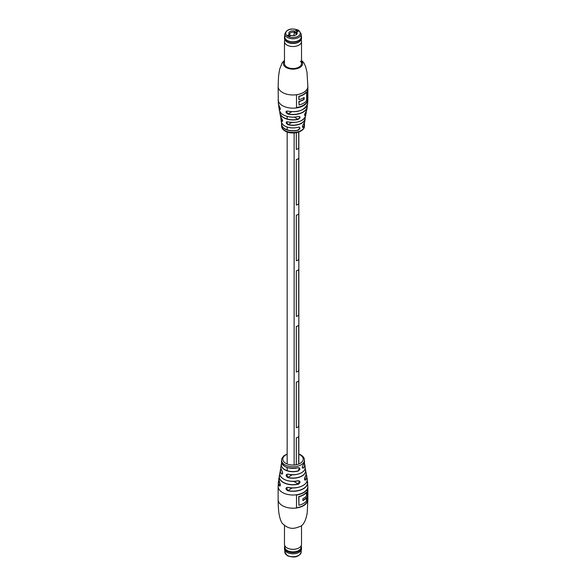 <?xml version="1.0" encoding="UTF-8"?>
<svg xmlns="http://www.w3.org/2000/svg" width="586" height="586" viewBox="0 0 586 586"><rect width="100%" height="100%" fill="white"/><g stroke="black" fill="none" stroke-linecap="round" stroke-linejoin="round"><path stroke-width="0.88" d="M298.714 436.38L298.714 464.046L298.714 436.38A3.487 2.014 180 0 1 296.304 437.771L296.304 464.735L296.304 437.771A3.487 2.014 180 0 0 298.714 436.38M298.714 132.062L298.714 147.994A3.487 2.014 180 0 1 296.304 149.386L296.304 132.692L296.304 149.386A3.487 2.014 180 0 0 298.714 147.994L298.714 132.062M298.714 213.765A3.487 2.014 180 0 1 296.304 215.157L296.304 260.689A3.487 2.014 180 0 0 298.714 259.298A3.487 2.014 180 0 1 296.304 260.689L296.304 215.157A3.487 2.014 180 0 0 298.714 213.765L298.714 259.298L298.714 213.765M298.714 325.069A3.487 2.014 180 0 1 296.304 326.461L296.304 372A3.487 2.014 180 0 0 298.714 370.608A3.487 2.014 180 0 1 296.304 372L296.304 326.461A3.487 2.014 180 0 0 298.714 325.069L298.714 370.608L298.714 325.069M298.714 380.724A3.487 2.014 180 0 1 296.304 382.116L296.304 427.648A3.487 2.014 180 0 0 298.714 426.264A3.487 2.014 180 0 1 296.304 427.648L296.304 382.116A3.487 2.014 180 0 0 298.714 380.724L298.714 426.264L298.714 380.724M298.714 269.421A3.487 2.014 180 0 1 296.304 270.813L296.304 316.345A3.487 2.014 180 0 0 298.714 314.953A3.487 2.014 180 0 1 296.304 316.345L296.304 270.813A3.487 2.014 180 0 0 298.714 269.421L298.714 314.953L298.714 269.421M298.714 158.11A3.487 2.014 180 0 1 296.304 159.502L296.304 205.034A3.487 2.014 180 0 0 298.714 203.65A3.487 2.014 180 0 1 296.304 205.034L296.304 159.502A3.487 2.014 180 0 0 298.714 158.11L298.714 203.65L298.714 158.11M297.988 480.725L297.966 480.798C289.045 483.179 278.269 478.176 279.852 472.836A13.229 7.633 0 0 0 297.988 480.725C300.515 481.15 300.669 482.3 298.435 484.175A13.808 7.977 180 0 1 279.258 476.03A13.808 7.977 180 0 1 279.837 474.433L278.782 478.909A14.269 8.241 0 0 0 279.654 482.542C280.65 485.047 280.54 486.175 279.339 485.919L280.035 486.08L279.654 482.542M298.135 467.679C300.42 467.98 300.486 469.078 298.34 470.976L299.27 467.789L298.135 467.679A11.515 6.644 0 0 1 281.492 461.534L281.536 460.12A11.464 6.622 180 0 0 284.891 464.83A11.464 6.622 180 0 0 301.109 464.83A11.464 6.622 180 0 0 304.464 460.12C304.376 458.01 303.167 456.274 300.852 454.912L298.838 453.989M307.174 480.615A14.679 8.475 180 0 1 307.657 482.337A14.679 8.475 180 0 1 303.38 488.812A14.679 8.475 180 0 1 287.638 490.709C285.294 488.922 285.397 487.794 287.953 487.34A14.269 8.241 0 0 0 303.094 485.457A14.269 8.241 0 0 0 307.218 478.909L306.163 474.426A13.808 7.977 180 0 1 306.742 476.03A13.808 7.977 180 0 1 305.665 480.022C304.324 480.205 304.178 479.055 305.225 476.572A13.229 7.633 0 0 0 306.148 472.836L305.079 468.58A12.709 7.34 180 0 1 305.643 470.111A12.709 7.34 180 0 1 301.988 476.066A12.709 7.34 180 0 1 287.675 477.539C285.507 475.642 285.638 474.506 288.092 474.118A12.174 7.025 0 0 0 301.607 472.66A12.174 7.025 0 0 0 305.123 467.057L304.764 464.449A11.786 6.805 180 0 1 303.482 468.024C302.046 468.185 301.973 467.086 303.277 464.72A11.515 6.644 0 0 0 304.508 461.534L303.277 464.72M281.866 470.521C282.987 472.968 282.848 474.103 281.456 473.949L282.247 474.059C282.818 473.869 282.694 472.712 281.881 470.58L281.866 470.521A12.174 7.025 0 0 1 280.877 467.057L281.236 464.449A11.786 6.805 180 0 1 281.69 462.991L281.236 464.449A11.786 6.805 180 0 0 286.495 470.587A11.786 6.805 180 0 0 298.34 470.976M307.452 501.594L307.452 488.702A14.87 8.585 180 0 1 296.501 495.024L296.501 507.916A14.87 8.585 0 0 0 307.452 501.594L307.232 501.47A14.87 8.585 0 0 1 296.501 507.762M304.09 484.812A14.145 8.167 180 0 1 287.997 487.384L286.649 487.545L287.682 490.548A14.555 8.402 0 0 0 302.566 489.061A14.555 8.402 0 0 0 307.145 480.747M302.471 472.104A12.05 6.959 180 0 1 288.136 474.169L286.862 474.286L287.733 477.385A12.592 7.266 0 0 0 301.263 476.272A12.592 7.266 0 0 0 305.057 468.69M279.859 474.55A13.69 7.904 0 0 0 283.924 482.674A13.69 7.904 0 0 0 298.384 484.021L299.27 480.93L298.186 480.74M303.211 464.801L303.262 464.779C302.251 466.412 302.061 467.518 302.669 468.111L303.372 467.899L302.31 467.291M305.16 476.667L304.91 480.146L305.555 479.905L304.515 479.304M307.232 489.163L307.232 501.47M306.581 497.712A14.87 8.585 180 0 1 302.874 500.634L302.874 498.723A14.87 8.585 0 0 0 306.581 495.8L306.361 492.225A14.87 8.585 180 0 1 298.699 496.606L298.919 505.279A14.87 8.585 0 0 0 306.581 500.898L306.361 497.587A14.87 8.585 180 0 1 302.874 500.393M306.581 492.35A14.87 8.585 180 0 1 298.919 496.73L298.919 505.279M307.218 478.909C308.639 484.571 297.424 489.75 287.968 487.406L287.953 487.34M287.638 490.709L292.231 487.918M303.482 468.024L303.372 467.899A11.661 6.732 0 0 0 304.273 463.094M284.584 466.266A11.39 6.578 180 0 0 298.076 467.716L298.113 467.738C288.459 469.203 282.913 467.137 281.492 461.534M305.123 467.057C306.449 471.994 296.274 476.535 288.107 474.184L288.092 474.118M287.675 477.539L292.268 474.77M281.925 470.609L281.881 470.58C280.811 468.258 280.474 467.086 280.877 467.057M293.754 481.348L298.435 484.175M299.27 480.93L297.937 480.776A13.104 7.567 180 0 1 282.54 478.33M306.148 472.836C306.566 472.99 306.258 474.257 305.211 476.63L305.225 476.572M305.665 480.022L305.555 479.905A13.69 7.904 0 0 0 306.141 474.55M279.705 482.63L278.782 478.909M284.759 546.452A8.519 4.922 0 0 0 284.481 547.698L284.481 548.877A8.519 4.922 0 0 0 286.979 552.356A8.519 4.922 0 0 0 299.021 552.356A8.519 4.922 0 0 0 301.219 550.173A8.519 4.922 0 0 0 301.519 548.877L301.519 547.698A8.519 4.922 0 0 0 301.241 546.452M284.481 547.698A8.519 4.922 0 0 0 291.865 552.576A8.519 4.922 0 0 0 301.219 549.001A8.519 4.922 0 0 0 301.519 547.698M284.481 525.671L284.481 544.394A8.519 4.922 0 0 0 284.51 544.826L284.928 547.595A8.101 4.673 0 0 0 292.268 551.851A8.101 4.673 0 0 0 300.808 548.43A8.101 4.673 0 0 0 301.072 547.595L301.49 544.826A8.519 4.922 0 0 0 301.519 544.394L301.519 525.671M284.51 544.826A8.519 4.922 0 0 0 292.231 549.294A8.519 4.922 0 0 0 301.219 545.698A8.519 4.922 0 0 0 301.49 544.826M287.008 552.371A8.424 4.864 0 0 0 287.045 552.393A8.424 4.864 0 0 0 298.955 552.393A8.424 4.864 0 0 0 298.992 552.371M306.163 111.582A13.229 7.633 180 0 1 306.148 113.164A13.229 7.633 180 0 1 305.247 115.222C304.215 115.662 304.361 114.688 305.694 112.292A13.808 7.977 0 0 0 306.742 109.97L307.218 107.091A14.269 8.241 180 0 1 303.094 112.197A14.269 8.241 180 0 1 287.953 114.08C285.397 112.475 285.287 111.472 287.638 111.069L287.682 111.091A14.555 8.402 180 0 0 302.383 109.692M303.306 127.235C302.01 127.506 302.083 126.488 303.511 124.173L303.46 124.232C302.53 125.529 302.215 126.576 302.559 127.352L303.306 127.235A11.515 6.644 180 0 0 304.508 124.466L304.464 125.88C304.823 132.136 291.762 135.234 285.148 131.088C282.833 129.726 281.624 127.99 281.536 125.88A11.464 6.622 0 0 0 284.891 130.531A11.464 6.622 0 0 0 301.109 130.531A11.464 6.622 0 0 0 304.464 125.88M301.241 39.548L301.49 41.174A8.519 4.922 180 0 1 301.519 41.606A8.519 4.922 180 0 1 295.256 46.345A8.519 4.922 180 0 1 284.481 41.606L284.481 63.61A8.519 4.922 0 0 0 286.979 67.09A8.519 4.922 0 0 0 296.26 68.159A8.519 4.922 0 0 0 301.519 63.61A8.519 4.922 0 0 0 300.435 61.208M279.925 111.736A13.104 7.567 0 0 0 283.734 117.574A13.104 7.567 0 0 0 298.003 119.222L299.966 117.361L299.629 116.555L298.45 116.489A13.69 7.904 180 0 1 285.06 115.676M281.749 123.141A11.39 6.578 0 0 0 284.95 128.817A11.39 6.578 0 0 0 298.135 130.033L299.827 128.034L299.461 127.199L298.34 127.169A11.661 6.732 180 0 1 285.638 126.408M307.452 101.341L307.452 88.449A14.87 8.585 180 0 1 296.501 94.771L296.501 107.67A14.87 8.585 0 0 0 307.452 101.341L307.232 88.911M281.456 118.196L280.357 115.889A12.709 7.34 0 0 0 281.456 118.196C282.848 120.548 282.987 121.529 281.866 121.148A12.174 7.025 180 0 1 280.877 118.943A12.174 7.025 180 0 1 280.928 117.427L281.236 121.551A11.786 6.805 0 0 0 284.664 125.902A11.786 6.805 0 0 0 298.399 127.14C300.53 127.382 300.464 128.407 298.193 130.209A11.515 6.644 180 0 1 284.862 128.971A11.515 6.644 180 0 1 281.492 124.466A11.515 6.644 180 0 1 281.69 123.023L281.536 125.88M279.339 106.278L278.343 103.663A14.679 8.475 0 0 0 279.339 106.278C280.54 108.725 280.643 109.729 279.654 109.282A14.269 8.241 180 0 1 278.782 107.091A14.269 8.241 180 0 1 278.826 105.399L279.258 109.97A13.808 7.977 0 0 0 283.236 114.797A13.808 7.977 0 0 0 298.501 116.468C300.721 116.797 300.574 117.771 298.054 119.398A13.229 7.633 180 0 1 283.646 117.742A13.229 7.633 180 0 1 279.852 113.164A13.229 7.633 180 0 1 279.837 111.582M288.092 124.745C285.638 123.067 285.507 122.078 287.675 121.793L286.576 121.859L288.092 124.745A12.174 7.025 180 0 0 301.607 123.28A12.174 7.025 180 0 0 305.123 118.943L305.079 117.42A12.174 7.025 180 0 1 305.123 118.943L304.764 121.551A11.786 6.805 0 0 1 303.511 124.173M287.638 111.069A14.679 8.475 0 0 0 303.38 109.172A14.679 8.475 0 0 0 307.657 103.663C304.471 110.446 297.805 112.93 287.653 111.113L286.437 111.194L287.953 114.08M278.907 105.553A14.145 8.167 0 0 0 279.764 109.143L280.247 109.487C280.577 109.289 280.276 108.227 279.346 106.308L279.375 106.337M281.002 117.559A12.05 6.959 0 0 0 281.976 121.002L282.525 121.309C282.848 120.95 282.496 119.925 281.47 118.233L281.5 118.255M304.522 115.23L305.138 115.083L304.559 114.746M296.501 107.509A14.87 8.585 0 0 0 307.232 101.217M303.9 99.268L304.119 99.393A14.87 8.585 180 0 1 299.058 101.539L299.058 104.989L298.838 101.415A14.87 8.585 180 0 0 303.9 99.268L303.9 97.628M299.058 96.441L298.838 99.503L298.838 96.309A14.87 8.585 180 0 0 306.427 91.885L306.646 92.009A14.87 8.585 180 0 1 299.058 96.441L298.838 96.309M304.119 99.393L304.119 97.488A14.87 8.585 0 0 1 299.058 99.627M299.058 104.989A14.87 8.585 0 0 0 306.646 100.565L306.646 92.009M298.399 127.14L298.377 127.191C293.344 128.488 288.781 128.07 284.686 125.953C283.404 125.602 282.254 124.137 281.236 121.551M282.635 120.628L281.866 121.148M306.742 109.97L305.694 112.292M305.247 115.222L305.138 115.083A13.104 7.567 0 0 0 306.075 111.736M294.384 117.127L298.054 119.398M298.501 116.468L298.479 116.511C292.81 117.749 287.733 117.193 283.258 114.834C281.69 114.285 280.357 112.666 279.258 109.97M280.35 108.806L279.654 109.282M295.425 32.53L294.707 32.574L296.003 33.321M294.707 32.574A6.959 4.014 120 0 0 293.776 35.629M288.927 35.966L289.543 35.563L290.151 35.914M287.191 40.405A8.211 4.739 0 0 0 296.142 41.43A8.211 4.739 0 0 0 301.211 37.05L301.211 34.017A8.211 4.739 180 0 1 296.142 38.39A8.211 4.739 180 0 1 287.191 37.365A8.211 4.739 180 0 1 284.789 34.017L284.789 37.05A8.211 4.739 0 0 0 287.191 40.405M296.509 30.223L298.259 31.234L296.699 32.127A4.183 2.417 180 0 1 295.959 34.962A4.183 2.417 180 0 1 291.052 35.394L289.491 36.288L287.741 35.277L289.301 34.384A4.183 2.417 180 0 1 290.041 31.549A4.183 2.417 180 0 1 294.948 31.117L296.509 30.223L296.509 32.457M295.586 35.153A3.252 1.875 -0 0 0 296.252 34.017A3.252 1.875 -0 0 0 296.003 33.292L296.699 32.127M296.003 33.292L296.003 34.735M294.948 31.117L294.253 32.281L294.253 33.68M289.997 35.827L289.997 34.735L289.301 34.384M294.253 32.281A3.252 1.875 -0 0 0 289.748 34.017A3.252 1.875 -0 0 0 289.997 34.735M301.211 35.812A8.519 4.922 180 0 1 301.519 37.123A8.519 4.922 180 0 1 295.256 41.87A8.519 4.922 180 0 1 284.481 37.123A8.519 4.922 180 0 1 284.789 35.812M301.519 37.123L301.519 38.302A8.519 4.922 180 0 1 300.486 40.646A8.519 4.922 180 0 1 295.256 43.049A8.519 4.922 180 0 1 285.514 40.646A8.519 4.922 180 0 1 284.481 38.302L284.481 37.123M300.486 40.646L300.12 41.042A8.101 4.673 180 0 1 295.146 43.32A8.101 4.673 180 0 1 285.88 41.042L285.514 40.646M284.481 41.606A8.519 4.922 180 0 1 284.51 41.174L284.759 39.548M301.211 35.951A8.424 4.864 180 0 1 295.234 41.738A8.424 4.864 180 0 1 284.789 35.951M303.519 505.689A14.87 8.585 180 0 1 282.481 505.689A14.87 8.585 180 0 1 278.13 499.624C278.13 500.473 278.225 509.168 279.009 513.739C279.786 518.112 280.841 521.262 282.152 523.195C290.004 531.048 295.74 527.979 300.537 526.316C305.658 523.767 307.269 513.409 307.276 511.637L307.87 499.624A14.87 8.585 180 0 1 303.519 505.689M307.87 499.624L307.87 486.424A14.87 8.585 180 0 1 303.519 492.496A14.87 8.585 180 0 1 282.481 492.496A14.87 8.585 180 0 1 278.13 486.424L278.343 482.337A14.679 8.475 180 0 1 278.826 480.615M279.339 485.919A14.679 8.475 180 0 1 278.343 482.337L278.826 480.608M281.456 473.949A12.709 7.34 180 0 1 280.357 470.111A12.709 7.34 180 0 1 280.921 468.588L279.852 472.836M287.162 454.297A10.226 5.904 0 0 0 285.77 463.321A10.226 5.904 0 0 0 300.23 463.321A10.226 5.904 0 0 0 300.23 454.97A10.226 5.904 0 0 0 298.838 454.297M304.31 462.991A11.786 6.805 180 0 1 304.764 464.449L304.31 462.984M280.357 485.274L279.449 485.794A14.555 8.402 0 0 1 278.855 480.747M282.642 473.21L281.566 473.832A12.592 7.266 0 0 1 280.943 468.69M281.727 463.094A11.661 6.732 0 0 0 285.668 470.053A11.661 6.732 0 0 0 298.281 470.822M287.191 555.338A8.211 4.739 0 0 0 296.142 556.363A8.211 4.739 0 0 0 301.211 551.983C299.212 556.956 294.604 558.216 287.389 555.762L284.789 551.983A8.211 4.739 0 0 0 287.191 555.338M278.343 103.663L278.13 86.376A14.87 8.585 0 0 0 282.481 92.449A14.87 8.585 0 0 0 303.519 92.449A14.87 8.585 0 0 0 307.87 86.376L306.983 72.203L305.577 66.496L303.819 62.768L301.519 60.329M284.481 61.054A9.603 5.545 0 0 0 287.323 68.086A9.603 5.545 0 0 0 299.79 67.529A9.603 5.545 0 0 0 301.519 61.054M304.31 123.023A11.515 6.644 180 0 1 304.508 124.466L304.31 123.016M287.675 121.793A12.709 7.34 0 0 0 301.988 120.313A12.709 7.34 0 0 0 305.643 115.889L306.163 111.574M307.174 105.399A14.269 8.241 180 0 1 307.218 107.091L307.174 105.392M278.13 99.576A14.87 8.585 0 0 0 282.481 105.648A14.87 8.585 0 0 0 303.519 105.648A14.87 8.585 0 0 0 307.87 99.576L307.87 86.376M307.093 105.553A14.145 8.167 0 0 1 287.997 113.896L291.85 111.67M300.259 121.148A12.592 7.266 180 0 1 287.733 121.815M304.998 117.559A12.05 6.959 0 0 1 288.136 124.562L291.762 122.467M304.251 123.141A11.39 6.578 0 0 1 303.196 127.103L302.354 126.613M287.851 36.229A7.281 4.205 0 0 0 298.149 36.229A7.281 4.205 0 0 0 298.149 30.282A7.281 4.205 0 0 0 287.851 30.282A7.281 4.205 0 0 0 287.851 36.229M298.838 132.011L298.838 463.995M287.162 116.416L287.162 119.002M287.162 127.045L287.162 129.814M287.162 132.011L287.162 463.995M287.162 467.511L287.162 470.646M294.128 132.949L294.128 464.823M307.87 486.424L307.174 480.608M304.464 460.12L304.508 461.534M278.13 486.424L278.13 499.624M287.162 453.989L283.719 455.915L281.771 458.692L281.536 460.12M301.211 550.188L301.211 551.983M284.789 550.188L284.789 551.983M307.657 103.663L307.87 99.576M280.357 115.889L279.837 111.574M278.13 86.376L278.533 76.392L279.61 69.294L282.174 62.775L284.481 60.329M303.489 124.217L304.764 121.551M305.643 115.889C302.999 121.456 297.021 123.434 287.697 121.829L286.576 121.859M305.68 112.322L304.632 115.405M295.3 32.267L296.282 32.831M301.211 34.017L298.611 30.238C291.396 27.784 286.788 29.044 284.789 34.017M301.519 41.606L301.519 63.61"/></g></svg>
